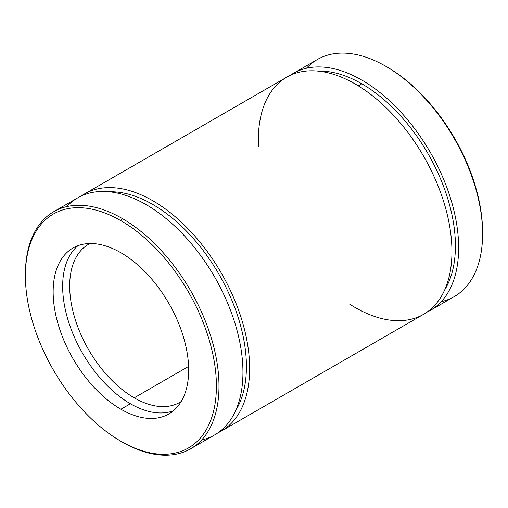 <?xml version="1.0" encoding="UTF-8"?>
<svg xmlns="http://www.w3.org/2000/svg" width="508" height="508" viewBox="0 0 508 508"><rect width="100%" height="100%" fill="white"/><g stroke="black" fill="none" stroke-linecap="round" stroke-linejoin="round"><path stroke-width="0.76" d="M221.291 431.101L423.596 314.3A136.893 79.032 -120 0 0 423.596 156.229A136.893 79.032 -120 0 0 286.709 77.197L84.404 193.999A136.893 79.032 60 0 1 221.291 273.031A136.893 79.032 60 0 1 221.291 431.101A136.893 79.032 60 0 1 217.862 432.892A136.893 79.032 -120 0 0 221.291 273.031A136.893 79.032 -120 0 0 81.14 196.069A136.893 79.032 60 0 1 84.404 193.999M430.289 310.432L454.247 296.602A136.893 79.032 -120 0 0 454.247 138.538A136.893 79.032 -120 0 0 317.36 59.5L293.402 73.33A136.893 79.032 60 0 1 430.295 152.368A136.893 79.032 60 0 1 430.289 310.432A136.893 79.032 60 0 1 426.86 312.223A136.893 79.032 -120 0 0 430.295 152.368A136.893 79.032 -120 0 0 290.138 75.406A136.893 79.032 60 0 1 293.402 73.33M482.6 233.934L482.6 232.448A135.064 77.978 -120 0 0 387.096 67.024L385.807 66.281A136.893 79.032 60 0 1 482.6 233.934A136.893 79.032 60 0 1 441.211 301.689M306.438 68.243A136.893 79.032 60 0 1 385.807 66.281M386.455 66.656A135.064 77.978 60 0 1 482.6 233.185M188.589 366.427L134.214 397.821A91.262 52.692 -120 0 0 179.845 402.342A91.262 52.692 -120 0 0 181.185 401.517A91.262 52.692 60 0 1 134.214 397.821L188.589 366.427M89.967 243.523A91.262 52.692 -120 0 0 88.582 244.272A91.262 52.692 -120 0 0 74.593 317.398A91.262 52.692 -120 0 0 134.214 397.821A91.262 52.692 60 0 1 74.232 316.16A91.262 52.692 60 0 1 89.967 243.523M130.41 403.739A95.822 55.321 -120 0 0 173.336 410.82A95.822 55.321 60 0 1 130.41 403.739A95.822 55.321 60 0 1 69.177 323.64A95.822 55.321 60 0 1 77.984 245.669A95.822 55.321 -120 0 0 69.177 323.64A95.822 55.321 -120 0 0 130.41 403.739L120.904 409.232A95.822 55.321 -120 0 0 168.815 413.976A95.822 55.321 -120 0 0 168.815 303.327A95.822 55.321 -120 0 0 72.993 248.006A95.822 55.321 -120 0 0 58.306 324.79A95.822 55.321 -120 0 0 120.904 409.232L130.41 403.739M25.4 275.107A136.893 79.032 60 0 1 53.753 211.696A136.893 79.032 60 0 1 122.193 218.472A136.893 79.032 60 0 1 211.626 339.103A136.893 79.032 60 0 1 190.64 448.793A136.893 79.032 60 0 1 122.193 442.017L122.193 442.017A136.893 79.032 -120 0 0 218.992 386.131A136.893 79.032 -120 0 0 122.193 218.472L120.904 220.707A135.064 77.978 -120 0 0 38.195 338.379A135.064 77.978 -120 0 0 203.613 433.883A135.064 77.978 -120 0 0 120.904 220.707A135.064 77.978 60 0 1 216.408 386.131A135.064 77.978 60 0 1 120.904 441.268A135.064 77.978 60 0 1 25.4 275.85A135.064 77.978 60 0 1 120.904 220.707L122.193 218.472A136.893 79.032 -120 0 0 25.4 274.358L25.4 275.85M120.904 409.232A95.822 55.321 60 0 1 62.224 257.994A95.822 55.321 60 0 1 179.584 325.749A95.822 55.321 60 0 1 120.904 409.232M190.64 448.793L214.598 434.962A136.893 79.032 -120 0 0 214.598 276.898A136.893 79.032 -120 0 0 77.711 197.86L53.753 211.696M358.324 85.871L361.848 83.839A132.328 76.397 -120 0 0 318.237 71.114A132.328 76.397 60 0 1 361.848 83.839L358.324 85.871M444.633 290.036A132.328 76.397 -120 0 0 361.848 83.839A132.328 76.397 60 0 1 444.633 290.036M258.509 146.171A136.893 79.032 60 0 1 351.561 81.978A136.893 79.032 60 0 1 451.93 249.549A136.893 79.032 60 0 1 355.149 307.518A136.893 79.032 60 0 1 349.764 304.235M235.636 410.699A132.328 76.397 -120 0 0 219.011 274.345A132.328 76.397 -120 0 0 109.239 191.776A132.328 76.397 60 0 1 219.011 274.345A132.328 76.397 60 0 1 235.636 410.699M66.789 206.61A136.893 79.032 60 0 1 214.598 276.898A136.893 79.032 60 0 1 201.562 440.049M120.904 441.268L122.193 442.017"/></g></svg>
